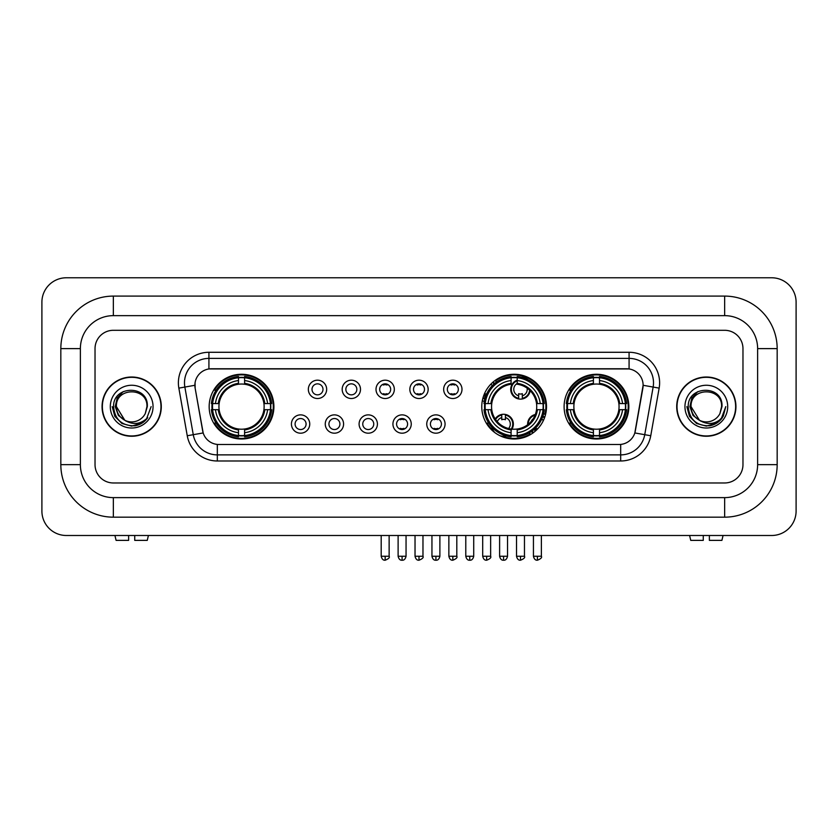 <?xml version="1.0" encoding="UTF-8"?>
<svg xmlns="http://www.w3.org/2000/svg" width="838" height="838" viewBox="0 0 838 838"><rect width="100%" height="100%" fill="white"/><g stroke="black" fill="none" stroke-linecap="round" stroke-linejoin="round"><path stroke-width="1.26" d="M481.777 406.629A32.368 32.368 0 0 0 514.144 438.997A32.368 32.368 0 0 0 546.512 406.629A32.368 32.368 0 0 0 514.144 374.272A32.368 32.368 0 0 0 481.777 406.629M564.1 406.629A32.368 32.368 0 0 0 596.467 438.997A32.368 32.368 0 0 0 628.835 406.629A32.368 32.368 0 0 0 596.467 374.272A32.368 32.368 0 0 0 564.1 406.629M209.165 406.629A32.368 32.368 0 0 0 241.533 438.997A32.368 32.368 0 0 0 273.9 406.629A32.368 32.368 0 0 0 241.533 374.272A32.368 32.368 0 0 0 209.165 406.629M309.746 424.038A9.155 9.155 0 0 1 300.591 433.194A9.155 9.155 0 0 1 291.425 424.038A9.155 9.155 0 0 1 300.591 414.873A9.155 9.155 0 0 1 309.746 424.038M295.091 424.038A5.499 5.499 0 0 0 300.591 429.538A5.499 5.499 0 0 0 306.079 424.038A5.499 5.499 0 0 0 300.591 418.539A5.499 5.499 0 0 0 295.091 424.038M343.58 424.038A9.155 9.155 0 0 1 334.425 433.194A9.155 9.155 0 0 1 325.259 424.038A9.155 9.155 0 0 1 334.425 414.873A9.155 9.155 0 0 1 343.58 424.038M328.925 424.038A5.499 5.499 0 0 0 334.425 429.538A5.499 5.499 0 0 0 339.914 424.038A5.499 5.499 0 0 0 334.425 418.539A5.499 5.499 0 0 0 328.925 424.038M377.414 424.038A9.155 9.155 0 0 1 368.249 433.194A9.155 9.155 0 0 1 359.093 424.038A9.155 9.155 0 0 1 368.249 414.873A9.155 9.155 0 0 1 377.414 424.038M362.76 424.038A5.499 5.499 0 0 0 368.249 429.538A5.499 5.499 0 0 0 373.748 424.038A5.499 5.499 0 0 0 368.249 418.539A5.499 5.499 0 0 0 362.76 424.038M411.249 424.038A9.155 9.155 0 0 1 402.083 433.194A9.155 9.155 0 0 1 392.928 424.038A9.155 9.155 0 0 1 402.083 414.873A9.155 9.155 0 0 1 411.249 424.038M396.584 424.038A5.499 5.499 0 0 0 402.083 429.538A5.499 5.499 0 0 0 407.582 424.038A5.499 5.499 0 0 0 402.083 418.539A5.499 5.499 0 0 0 396.584 424.038M445.072 424.038A9.155 9.155 0 0 1 435.917 433.194A9.155 9.155 0 0 1 426.752 424.038A9.155 9.155 0 0 1 435.917 414.873A9.155 9.155 0 0 1 445.072 424.038M430.418 424.038A5.499 5.499 0 0 0 435.917 429.538A5.499 5.499 0 0 0 441.417 424.038A5.499 5.499 0 0 0 435.917 418.539A5.499 5.499 0 0 0 430.418 424.038M326.663 389.356A9.155 9.155 0 0 1 317.508 398.511A9.155 9.155 0 0 1 308.342 389.356A9.155 9.155 0 0 1 317.508 380.19A9.155 9.155 0 0 1 326.663 389.356M312.008 389.356A5.499 5.499 0 0 0 317.508 394.845A5.499 5.499 0 0 0 322.997 389.356A5.499 5.499 0 0 0 317.508 383.856A5.499 5.499 0 0 0 312.008 389.356M360.497 389.356A9.155 9.155 0 0 1 351.332 398.511A9.155 9.155 0 0 1 342.176 389.356A9.155 9.155 0 0 1 351.332 380.19A9.155 9.155 0 0 1 360.497 389.356M345.843 389.356A5.499 5.499 0 0 0 351.332 394.845A5.499 5.499 0 0 0 356.831 389.356A5.499 5.499 0 0 0 351.332 383.856A5.499 5.499 0 0 0 345.843 389.356M394.331 389.356A9.155 9.155 0 0 1 385.166 398.511A9.155 9.155 0 0 1 376.011 389.356A9.155 9.155 0 0 1 385.166 380.19A9.155 9.155 0 0 1 394.331 389.356M379.677 389.356A5.499 5.499 0 0 0 385.166 394.845A5.499 5.499 0 0 0 390.665 389.356A5.499 5.499 0 0 0 385.166 383.856A5.499 5.499 0 0 0 379.677 389.356M428.155 389.356A9.155 9.155 0 0 1 419 398.511A9.155 9.155 0 0 1 409.845 389.356A9.155 9.155 0 0 1 419 380.19A9.155 9.155 0 0 1 428.155 389.356M413.501 389.356A5.499 5.499 0 0 0 419 394.845A5.499 5.499 0 0 0 424.499 389.356A5.499 5.499 0 0 0 419 383.856A5.499 5.499 0 0 0 413.501 389.356M461.989 389.356A9.155 9.155 0 0 1 452.834 398.511A9.155 9.155 0 0 1 443.669 389.356A9.155 9.155 0 0 1 452.834 380.19A9.155 9.155 0 0 1 461.989 389.356M447.335 389.356A5.499 5.499 0 0 0 452.834 394.845A5.499 5.499 0 0 0 458.323 389.356A5.499 5.499 0 0 0 452.834 383.856A5.499 5.499 0 0 0 447.335 389.356M187.251 435.75L178.85 388.12A30.535 30.535 0 0 1 208.924 352.285L629.076 352.285A30.535 30.535 0 0 1 659.15 388.12L650.749 435.75A30.535 30.535 0 0 1 620.675 460.984L217.325 460.984A30.535 30.535 0 0 1 187.251 435.75L193.264 434.692L184.863 387.062A24.428 24.428 0 0 1 208.924 358.392L629.076 358.392A24.428 24.428 0 0 1 653.137 387.062L644.736 434.692A24.428 24.428 0 0 1 620.675 454.877L217.325 454.877A24.428 24.428 0 0 1 193.264 434.692L203.173 432.942L195.128 388.12A16.488 16.488 0 0 1 211.365 368.772L626.635 368.772A16.488 16.488 0 0 1 642.872 388.12L635.33 430.868A16.488 16.488 0 0 1 619.093 444.496L218.907 444.496A16.488 16.488 0 0 1 202.67 430.868L195.128 388.12L195.055 382.819M212.077 409.688A29.623 29.623 0 0 1 212.077 403.581M567.001 409.688A29.623 29.623 0 0 1 567.001 403.581M484.689 409.688A29.623 29.623 0 0 1 484.689 403.581M102.058 406.629A29.623 29.623 0 0 0 131.671 436.252A29.623 29.623 0 0 0 161.294 406.629A29.623 29.623 0 0 0 131.671 377.016A29.623 29.623 0 0 0 102.058 406.629M676.706 406.629A29.623 29.623 0 0 0 706.329 436.252A29.623 29.623 0 0 0 735.942 406.629A29.623 29.623 0 0 0 706.329 377.016A29.623 29.623 0 0 0 676.706 406.629M208.924 352.285L208.924 368.95L629.076 368.95L629.076 352.285M619.093 444.496L218.907 444.496M659.15 388.12L643.123 385.291L634.827 432.942L650.749 435.75M635.33 430.868L635.235 431.392M202.765 431.392L202.67 430.868M742.971 348.618A18.321 18.321 0 0 0 724.65 330.298L113.35 330.298A18.321 18.321 0 0 0 95.029 348.618L95.029 464.65A18.321 18.321 0 0 0 113.35 482.971L724.65 482.971A18.321 18.321 0 0 0 742.971 464.65L742.971 348.618A18.321 18.321 0 0 0 724.65 330.298L113.35 330.298A18.321 18.321 0 0 0 95.029 348.618L95.029 464.65A18.321 18.321 0 0 0 113.35 482.971L724.65 482.971A18.321 18.321 0 0 0 742.971 464.65L742.971 348.618M160.98 406.629A29.309 29.309 0 0 0 131.671 377.32A29.309 29.309 0 0 0 102.362 406.629A29.309 29.309 0 0 0 131.671 435.949A29.309 29.309 0 0 0 160.98 406.629M151.133 406.629L146.325 419.44L143.602 422.017M125.941 421.053L118.368 415.48L115.235 406.629L117.184 398.019L123.207 391.587M124.611 420.173L116.409 406.629C115.466 386.936 147.876 386.936 146.943 406.629L145.267 413.584L147.31 406.629C148.818 384.59 112.91 385.124 113.58 406.629C114.796 419.618 121.95 426.008 135.054 425.798C140.386 424.772 144.618 422.048 147.739 417.628C140.69 424.395 133.053 425.275 124.82 420.278L116.409 406.629C115.466 386.936 147.876 386.936 146.943 406.629L145.267 413.584A15.262 15.262 0 0 1 124.82 420.278L116.409 406.629C115.466 386.936 147.876 386.936 146.943 406.629L145.267 413.584M124.82 420.278C119.478 417.334 116.671 412.788 116.409 406.629C115.466 386.936 147.876 386.936 146.943 406.629M110.302 406.629A21.369 21.369 0 0 0 131.671 428.009A21.369 21.369 0 0 0 153.05 406.629A21.369 21.369 0 0 0 131.671 385.26A21.369 21.369 0 0 0 110.302 406.629M147.739 417.628L142.271 422.96M142.146 423.043L135.054 425.798L142.177 423.012L135.054 425.798L142.177 423.012L131.671 426.102L121.939 423.494L114.816 416.371L112.208 406.629M128.623 535.492L128.623 540.374L116.094 540.374L114.932 535.492L116.094 540.374M147.258 540.374L148.41 535.492L147.258 540.374L134.729 540.374L134.729 535.492M735.638 406.629A29.309 29.309 0 0 0 706.329 377.32A29.309 29.309 0 0 0 677.02 406.629A29.309 29.309 0 0 0 706.329 435.949A29.309 29.309 0 0 0 735.638 406.629M716.815 423.033L709.807 425.788L716.815 423.033L709.807 425.788L716.815 423.033L706.329 426.102L696.598 423.494L689.475 416.371L686.867 406.629L689.475 416.371L696.598 423.494L706.329 426.102L716.061 423.494L723.184 416.371L725.792 406.629L720.984 419.44L718.26 422.017M700.599 421.053L693.026 415.48L689.894 406.629L691.832 398.019L697.865 391.587M699.479 420.278C694.136 417.334 691.329 412.788 691.057 406.629C690.124 386.936 722.534 386.936 721.591 406.629L719.926 413.584A15.262 15.262 0 0 1 699.479 420.278L691.057 406.629C690.124 386.936 722.534 386.936 721.591 406.629L719.926 413.584L721.968 406.629C723.477 384.59 687.569 385.124 688.239 406.629C689.454 419.618 696.608 426.008 709.713 425.798C715.044 424.772 719.276 422.048 722.398 417.628C715.348 424.395 707.712 425.275 699.479 420.278L699.416 420.247M721.591 406.629C722.534 386.936 690.124 386.936 691.057 406.629C690.124 386.936 722.534 386.936 721.591 406.629L719.926 413.584M684.95 406.629A21.369 21.369 0 0 0 706.329 428.009A21.369 21.369 0 0 0 727.698 406.629A21.369 21.369 0 0 0 706.329 385.26A21.369 21.369 0 0 0 684.95 406.629M722.398 417.628L716.93 422.96M725.792 406.629L723.184 416.371L716.061 423.494L706.329 426.102L696.598 423.494L689.475 416.371L686.867 406.629L689.475 416.371L696.598 423.494L706.329 426.102L716.061 423.494L723.184 416.371L725.792 406.629L723.184 416.371L716.061 423.494L706.329 426.102L696.598 423.494L689.475 416.371L686.867 406.629M722.356 417.691L716.94 422.949L722.356 417.691M263.918 409.688A22.595 22.595 0 0 0 244.591 384.244L244.591 384.244A22.595 22.595 0 0 0 219.147 409.688A22.595 22.595 0 0 0 263.918 409.688L264.829 409.688L263.918 409.688A22.595 22.595 0 0 1 244.591 429.025L244.591 432.712A26.261 26.261 0 0 0 267.615 409.688L271.669 409.688A30.294 30.294 0 0 1 244.591 436.766L244.591 435.54A29.068 29.068 0 0 0 270.444 409.688M212.684 409.688A29.005 29.005 0 0 1 212.684 403.581M244.591 377.791A29.005 29.005 0 0 0 238.484 377.791M270.381 403.581A29.005 29.005 0 0 1 270.381 409.688M271.669 403.581A30.294 30.294 0 0 0 244.591 376.503L244.591 377.729A29.068 29.068 0 0 1 270.444 403.581L271.669 403.581M211.396 409.688A30.294 30.294 0 0 0 238.484 436.766L238.484 435.54A29.068 29.068 0 0 1 212.622 409.688L211.396 409.688M270.444 403.581L267.615 403.581A26.261 26.261 0 0 0 244.591 380.557L244.591 377.729M244.591 435.54L244.591 432.712M212.622 409.688L215.45 409.688A26.261 26.261 0 0 0 238.484 432.712L238.484 435.54M244.591 380.557L244.591 383.343A23.485 23.485 0 0 1 264.829 403.581L267.615 403.581M267.615 409.688L264.829 409.688A23.485 23.485 0 0 1 244.591 429.925M238.484 432.712L238.484 429.025A22.595 22.595 0 0 1 219.147 409.688L215.45 409.688M263.918 403.581L264.829 403.581M244.591 435.477A29.005 29.005 0 0 1 238.484 435.477M238.484 376.503A30.294 30.294 0 0 0 211.396 403.581L212.622 403.581A29.068 29.068 0 0 1 238.484 377.729L238.484 376.503M238.484 377.729L238.484 380.557A26.261 26.261 0 0 0 215.45 403.581L212.622 403.581M238.484 384.202L238.484 380.557M215.45 403.581L218.247 403.581A23.485 23.485 0 0 1 238.484 383.343M238.484 429.025L238.484 429.925A23.485 23.485 0 0 1 218.247 409.688M216.12 390.141L214.392 390.141A31.76 31.76 0 0 1 273.293 406.629A31.76 31.76 0 0 1 214.392 423.127L216.12 423.127M517.203 435.54L517.203 436.766A30.294 30.294 0 0 0 544.281 409.688L543.055 409.688A29.068 29.068 0 0 1 517.203 435.54L517.203 432.712A26.261 26.261 0 0 0 540.227 409.688L536.53 409.688A22.595 22.595 0 0 0 517.203 384.244L517.203 383.5A6.714 6.714 0 0 0 518.659 395.819L518.659 393.661A4.682 4.682 0 0 0 522.325 393.661L522.325 398.322A9.155 9.155 0 0 0 529.616 390.173M511.924 429.119A22.595 22.595 0 0 0 536.53 409.688L537.441 409.688A23.485 23.485 0 0 1 517.203 429.925L517.203 432.712M511.096 377.729L511.096 376.503A30.294 30.294 0 0 0 484.008 403.581L485.233 403.581A29.068 29.068 0 0 1 511.096 377.729L511.096 380.557A26.261 26.261 0 0 0 488.062 403.581L491.759 403.581A22.595 22.595 0 0 0 511.096 429.025L511.096 436.766A30.294 30.294 0 0 1 484.008 409.688L485.233 409.688A29.068 29.068 0 0 0 511.096 435.54M485.296 409.688A29.005 29.005 0 0 1 485.296 403.581M517.203 377.791A29.005 29.005 0 0 0 511.096 377.791M542.993 403.581A29.005 29.005 0 0 1 542.993 409.688M544.281 403.581A30.294 30.294 0 0 0 517.203 376.503L517.203 377.729A29.068 29.068 0 0 1 543.055 403.581L544.281 403.581M543.055 403.581L540.227 403.581A26.261 26.261 0 0 0 517.203 380.557L517.203 377.729M540.227 409.688L543.055 409.688M485.233 409.688L488.062 409.688A26.261 26.261 0 0 0 511.096 432.712M517.203 380.557L517.203 384.244A22.595 22.595 0 0 0 516.26 384.139M536.53 403.581L540.227 403.581M511.096 429.025A22.595 22.595 0 0 1 491.759 409.688L488.062 409.688M517.203 429.056L517.203 429.925M517.203 435.477A29.005 29.005 0 0 1 511.096 435.477M488.062 403.581L485.233 403.581M511.096 383.343A23.485 23.485 0 0 0 490.859 403.581L491.759 403.581A22.595 22.595 0 0 1 511.096 384.244L511.096 380.557M511.096 384.244A22.595 22.595 0 0 1 512.248 384.118M495.509 380.923A31.76 31.76 0 0 1 544.93 414.412M530.307 433.969A31.76 31.76 0 0 1 502.591 436.21M493.236 430.533A31.76 31.76 0 0 1 487.004 423.127L488.732 423.127M618.853 409.688A22.595 22.595 0 0 0 599.516 384.244L599.516 384.244A22.595 22.595 0 0 0 574.082 409.688A22.595 22.595 0 0 0 618.853 409.688L619.753 409.688L618.853 409.688A22.595 22.595 0 0 1 599.516 429.025L599.516 432.712A26.261 26.261 0 0 0 622.55 409.688L626.604 409.688A30.294 30.294 0 0 1 599.516 436.766L599.516 435.54A29.068 29.068 0 0 0 625.378 409.688M567.619 409.688A29.005 29.005 0 0 1 567.619 403.581M599.516 377.791A29.005 29.005 0 0 0 593.409 377.791M625.316 403.581A29.005 29.005 0 0 1 625.316 409.688M626.604 403.581A30.294 30.294 0 0 0 599.516 376.503L599.516 377.729A29.068 29.068 0 0 1 625.378 403.581L626.604 403.581M566.331 409.688A30.294 30.294 0 0 0 593.409 436.766L593.409 435.54A29.068 29.068 0 0 1 567.556 409.688L566.331 409.688M625.378 403.581L622.55 403.581A26.261 26.261 0 0 0 599.516 380.557L599.516 377.729M599.516 435.54L599.516 432.712M567.556 409.688L570.385 409.688A26.261 26.261 0 0 0 593.409 432.712L593.409 435.54M599.516 380.557L599.516 383.343A23.485 23.485 0 0 1 619.753 403.581L622.55 403.581M622.55 409.688L619.753 409.688A23.485 23.485 0 0 1 599.516 429.925M593.409 432.712L593.409 429.025A22.595 22.595 0 0 1 574.082 409.688L570.385 409.688M618.853 403.581L619.753 403.581M599.516 435.477A29.005 29.005 0 0 1 593.409 435.477M593.409 376.503A30.294 30.294 0 0 0 566.331 403.581L567.556 403.581A29.068 29.068 0 0 1 593.409 377.729L593.409 376.503M593.409 377.729L593.409 380.557A26.261 26.261 0 0 0 570.385 403.581L567.556 403.581M593.409 384.202L593.409 380.557M570.385 403.581L573.171 403.581A23.485 23.485 0 0 1 593.409 383.343M593.409 429.025L593.409 429.925A23.485 23.485 0 0 1 573.171 409.688M571.055 390.141L569.327 390.141A31.76 31.76 0 0 1 628.217 406.629A31.76 31.76 0 0 1 569.327 423.127L571.055 423.127M383.333 394.53L383.333 393.661A4.682 4.682 0 0 0 386.999 393.661L386.999 394.53M386.999 384.171L386.999 385.04A4.682 4.682 0 0 0 383.333 385.04L383.333 384.171M417.167 394.53L417.167 393.661A4.682 4.682 0 0 0 420.833 393.661L420.833 394.53M420.833 384.171L420.833 385.04A4.682 4.682 0 0 0 417.167 385.04L417.167 384.171M451.001 394.53L451.001 393.661A4.682 4.682 0 0 0 454.667 393.661L454.667 394.53M454.667 384.171L454.667 385.04A4.682 4.682 0 0 0 451.001 385.04L451.001 384.171M494.525 383.553A9.773 9.773 0 0 0 493.121 382.023M486.595 394.038A4.682 4.682 0 0 1 484.835 393.661L484.835 395.819A6.714 6.714 0 0 1 483.788 395.421M494.064 383.951A9.155 9.155 0 0 0 492.66 382.421M492.283 385.669A6.714 6.714 0 0 0 490.89 384.129M483.023 397.757A9.155 9.155 0 0 0 484.835 398.322L484.835 398.951A9.773 9.773 0 0 0 484.846 398.951A9.773 9.773 0 0 1 482.856 398.354M484.835 398.322L484.835 395.819M482.311 400.763A12.214 12.214 0 0 0 484.322 401.339M496.452 382.044A12.214 12.214 0 0 0 495.069 380.483M517.203 380.808A9.155 9.155 0 0 0 518.659 398.322L518.659 398.951A9.773 9.773 0 0 1 517.203 380.148M522.325 395.819A6.714 6.714 0 0 0 527.102 388.12M518.659 398.322L518.659 395.819M518.659 398.951A9.773 9.773 0 0 0 530.171 390.707M527.94 379.666A12.214 12.214 0 0 0 521.1 377.152M522.325 398.951L522.325 398.322M400.25 429.224L400.25 428.354A4.682 4.682 0 0 0 403.916 428.354L403.916 429.224M403.916 418.853L403.916 419.723A4.682 4.682 0 0 0 400.25 419.723L400.25 418.853M434.084 429.224L434.084 428.354A4.682 4.682 0 0 0 437.75 428.354L437.75 429.224M437.75 418.853L437.75 419.723A4.682 4.682 0 0 0 434.084 419.723L434.084 418.853M495.216 418.979A9.773 9.773 0 0 1 505.408 414.443L505.408 419.723A4.682 4.682 0 0 0 501.753 419.723L501.753 417.575A6.714 6.714 0 0 0 497.29 421.682M511.096 430.292A9.773 9.773 0 0 0 505.408 414.443M511.096 429.276A9.155 9.155 0 0 0 505.408 415.061M508.572 428.532A6.714 6.714 0 0 0 505.408 417.575M501.753 417.575L501.753 414.443M501.753 415.061A9.155 9.155 0 0 0 495.604 419.545M491.979 427.275L491.979 427.851A12.214 12.214 0 0 0 494.996 432.733M499.825 435.666A12.214 12.214 0 0 0 506.414 435.917M527.668 424.74A9.773 9.773 0 0 1 535.335 414.496M544.648 417.471A9.773 9.773 0 0 0 542.951 415.994M537.818 428.71A4.682 4.682 0 0 1 535.576 428.354L535.576 430.502A6.714 6.714 0 0 1 533.785 429.695M533.167 418.832A6.714 6.714 0 0 0 531.219 421.43M544.407 418.12A9.155 9.155 0 0 0 542.752 416.591M543.275 420.749A6.714 6.714 0 0 0 541.809 418.958M533.157 432.827A9.773 9.773 0 0 1 531.261 431.622M535.063 415.187A9.155 9.155 0 0 0 528.254 424.279M531.784 431.266A9.155 9.155 0 0 0 533.712 432.418M529.092 432.984A12.214 12.214 0 0 0 530.863 434.346M545.454 414.841A12.214 12.214 0 0 0 543.642 413.532M703.271 535.492L703.271 540.374L690.742 540.374L689.59 535.492L690.742 540.374M721.906 540.374L723.068 535.492L721.906 540.374L709.377 540.374L709.377 535.492M113.35 296.097L113.35 315.643L724.65 315.643L724.65 296.097A52.522 52.522 0 0 1 777.172 348.618A52.522 52.522 0 0 0 724.65 296.097L113.35 296.097A52.522 52.522 0 0 0 60.828 348.618L60.828 464.65A52.522 52.522 0 0 0 113.35 517.172L724.65 517.172A52.522 52.522 0 0 0 777.172 464.65L777.172 348.618L757.625 348.618A32.975 32.975 0 0 0 724.65 315.643L113.35 315.643A32.975 32.975 0 0 0 80.375 348.618L80.375 464.65A32.975 32.975 0 0 0 113.35 497.625L724.65 497.625A32.975 32.975 0 0 0 757.625 464.65L757.625 348.618L757.625 464.65L777.172 464.65M796.1 302.204A24.428 24.428 0 0 0 771.672 277.776L66.328 277.776A24.428 24.428 0 0 0 41.9 302.204L41.9 511.065A24.428 24.428 0 0 0 66.328 535.492L771.672 535.492A24.428 24.428 0 0 0 796.1 511.065L796.1 302.204M178.85 388.12L184.863 387.062A24.428 24.428 0 0 1 184.496 382.819M184.863 387.062L194.877 385.291M620.675 444.423L620.675 460.984M217.325 460.984L217.325 444.423M238.484 435.75A29.278 29.278 0 0 0 244.591 435.75M270.653 409.688A29.278 29.278 0 0 0 270.653 403.581M244.591 377.509A29.278 29.278 0 0 0 238.484 377.509M517.203 429.025A22.595 22.595 0 0 0 536.53 409.688M537.441 403.581A23.485 23.485 0 0 0 517.203 383.343M490.859 409.688A23.485 23.485 0 0 0 511.096 429.925M511.096 435.75A29.278 29.278 0 0 0 517.203 435.75M543.265 409.688A29.278 29.278 0 0 0 543.265 403.581M517.203 377.509A29.278 29.278 0 0 0 511.096 377.509M593.409 435.75A29.278 29.278 0 0 0 599.516 435.75M625.588 409.688A29.278 29.278 0 0 0 625.588 403.581M599.516 377.509A29.278 29.278 0 0 0 593.409 377.509M385.166 556.254L381.196 556.254C381.887 559.082 383.217 560.402 385.166 560.224L385.166 556.254L389.136 556.254L389.136 535.492M419 556.254L415.03 556.254C415.721 559.082 417.052 560.402 419 560.224L419 556.254L422.97 556.254L422.97 535.492M452.834 556.254L448.864 556.254C449.556 559.082 450.875 560.402 452.834 560.224L452.834 556.254L456.804 556.254L456.804 535.492M486.669 556.254L482.698 556.254C483.39 559.082 484.71 560.402 486.669 560.224L486.669 556.254L490.639 556.254L490.639 535.492M520.492 556.254L516.522 556.254C517.224 559.082 518.544 560.402 520.492 560.224L520.492 556.254L524.462 556.254L524.462 535.492M402.083 556.254L398.113 556.254C398.804 559.082 400.135 560.402 402.083 560.224L402.083 556.254L406.053 556.254L406.053 535.492M435.917 556.254L431.947 556.254C432.638 559.082 433.958 560.402 435.917 560.224L435.917 556.254L439.887 556.254L439.887 535.492M469.751 556.254L465.781 556.254C466.473 559.082 467.793 560.402 469.751 560.224L469.751 556.254L473.721 556.254L473.721 535.492M503.575 556.254L499.616 556.254C500.307 559.082 501.627 560.402 503.575 560.224L503.575 556.254L507.545 556.254L507.545 535.492M537.409 556.254L533.439 556.254C534.131 559.082 535.461 560.402 537.409 560.224L537.409 556.254L541.379 556.254L541.379 535.492M724.65 517.172L724.65 497.625L113.35 497.625L113.35 517.172M60.828 464.65L80.375 464.65L80.375 348.618L60.828 348.618M381.196 556.254L381.196 535.492M389.136 556.254C389.942 557.521 388.623 558.841 385.166 560.224M415.03 556.254L415.03 535.492M422.97 556.254C423.777 557.521 422.457 558.841 419 560.224M448.864 556.254L448.864 535.492M456.804 556.254C457.611 557.521 456.281 558.841 452.834 560.224M482.698 556.254L482.698 535.492M490.639 556.254C491.435 557.521 490.115 558.841 486.669 560.224M516.522 556.254L516.522 535.492M524.462 556.254C525.269 557.521 523.949 558.841 520.492 560.224M398.113 556.254L398.113 535.492M406.053 556.254C405.362 559.082 404.042 560.402 402.083 560.224M431.947 556.254L431.947 535.492M439.887 556.254C439.196 559.082 437.865 560.402 435.917 560.224M465.781 556.254L465.781 535.492M473.721 556.254C473.03 559.082 471.7 560.402 469.751 560.224M499.616 556.254L499.616 535.492M507.545 556.254C506.854 559.082 505.534 560.402 503.575 560.224M533.439 556.254L533.439 535.492M541.379 556.254C542.186 557.521 540.866 558.841 537.409 560.224"/></g></svg>
